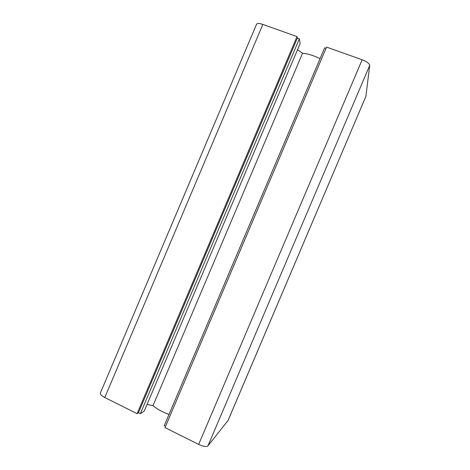<?xml version="1.0" encoding="UTF-8"?>
<svg xmlns="http://www.w3.org/2000/svg" width="470" height="470" viewBox="0 0 470 470"><rect width="100%" height="100%" fill="white"/><g stroke="black" fill="none" stroke-linecap="round" stroke-linejoin="round"><path stroke-width="0.7" d="M297.528 49.744L302.533 53.233C305.729 53.492 309.442 54.379 313.672 55.883L320.088 58.586M168.983 414.534L162.608 411.808C158.607 409.805 155.417 407.737 153.038 405.587L147.057 404.464M365.895 96.373L228.109 420.409L207.952 445.848C206.4 447.017 203.299 446.547 198.651 444.426L165.011 427.618L326.556 47.1L362.153 59.766C366.929 61.658 369.444 63.538 369.708 65.412L365.895 96.373L228.02 420.55M165.575 426.29L164.265 425.638L324.629 47.881L326.015 48.375M302.533 53.233L153.038 405.587M300.201 43.434L144.278 411.015L140.354 413.7L138.456 412.754L137.099 413.665L104.787 397.514C101.544 395.805 100.069 394.318 100.357 393.067L256.567 24.24C257.249 23.206 259.334 23.265 262.83 24.422L297.022 36.59L297.328 38.152L299.337 38.869L300.201 43.434M299.337 38.869L140.354 413.7M297.328 38.152L138.456 412.754M297.022 36.59L137.099 413.665M369.708 65.412L207.952 445.848M362.153 59.766L198.651 444.426M262.83 24.422L104.787 397.514"/></g></svg>
